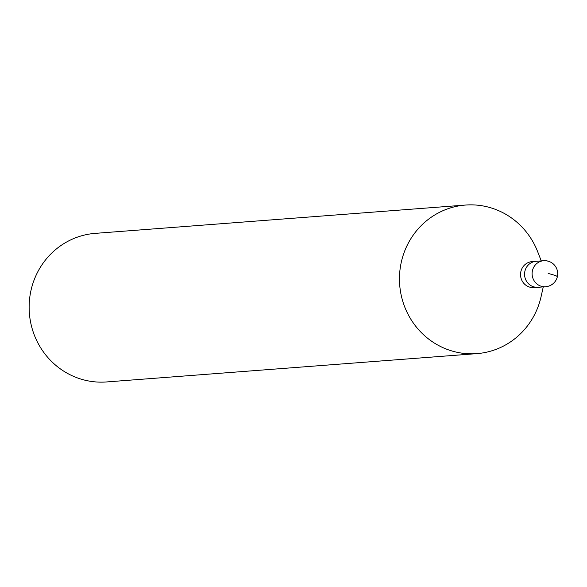 <?xml version="1.0" encoding="UTF-8"?>
<svg xmlns="http://www.w3.org/2000/svg" width="587" height="587" viewBox="0 0 587 587"><rect width="100%" height="100%" fill="white"/><g stroke="black" fill="none" stroke-linecap="round" stroke-linejoin="round"><path stroke-width="0.88" d="M545.653 286.727A13.039 13.039 0 0 0 547.854 261.083A13.039 13.039 0 0 0 543.665 260.723A13.039 12.554 -94.4 0 0 532.138 272.647A13.039 12.554 -94.4 0 0 541.757 286.39A13.039 12.554 -94.4 0 0 545.653 286.727L534.097 287.608A13.039 12.554 85.6 0 1 530.2 287.278A13.039 12.554 85.6 0 1 520.581 273.535A13.039 12.554 85.6 0 1 532.108 261.611L536.129 261.303A13.039 12.554 85.6 0 0 524.602 273.226A13.039 12.554 85.6 0 0 534.221 286.97A13.039 12.554 85.6 0 0 538.118 287.3A13.039 12.554 -94.4 0 1 534.221 286.97A13.039 12.554 -94.4 0 1 524.602 273.226A13.039 12.554 -94.4 0 1 536.129 261.303L543.665 260.723A13.039 12.554 -94.4 0 1 547.561 261.061M543.254 286.911L541.097 296.574A74.505 71.731 -94.4 0 1 476.886 353.631A74.505 71.731 -94.4 0 1 454.624 351.716A74.505 71.731 -94.4 0 1 399.674 273.19A74.505 71.731 -94.4 0 1 465.52 205.054A74.505 71.731 -94.4 0 1 487.782 206.969A74.505 71.731 -94.4 0 1 537.663 251.684L541.265 260.907M465.52 205.054L95.204 233.369A74.505 71.731 85.6 0 0 29.35 301.505A74.505 71.731 85.6 0 0 84.308 380.031A74.505 71.731 85.6 0 0 106.563 381.946L476.886 353.631M548.177 273.454A13.039 1.086 12.9 0 1 556.872 276.807"/></g></svg>
